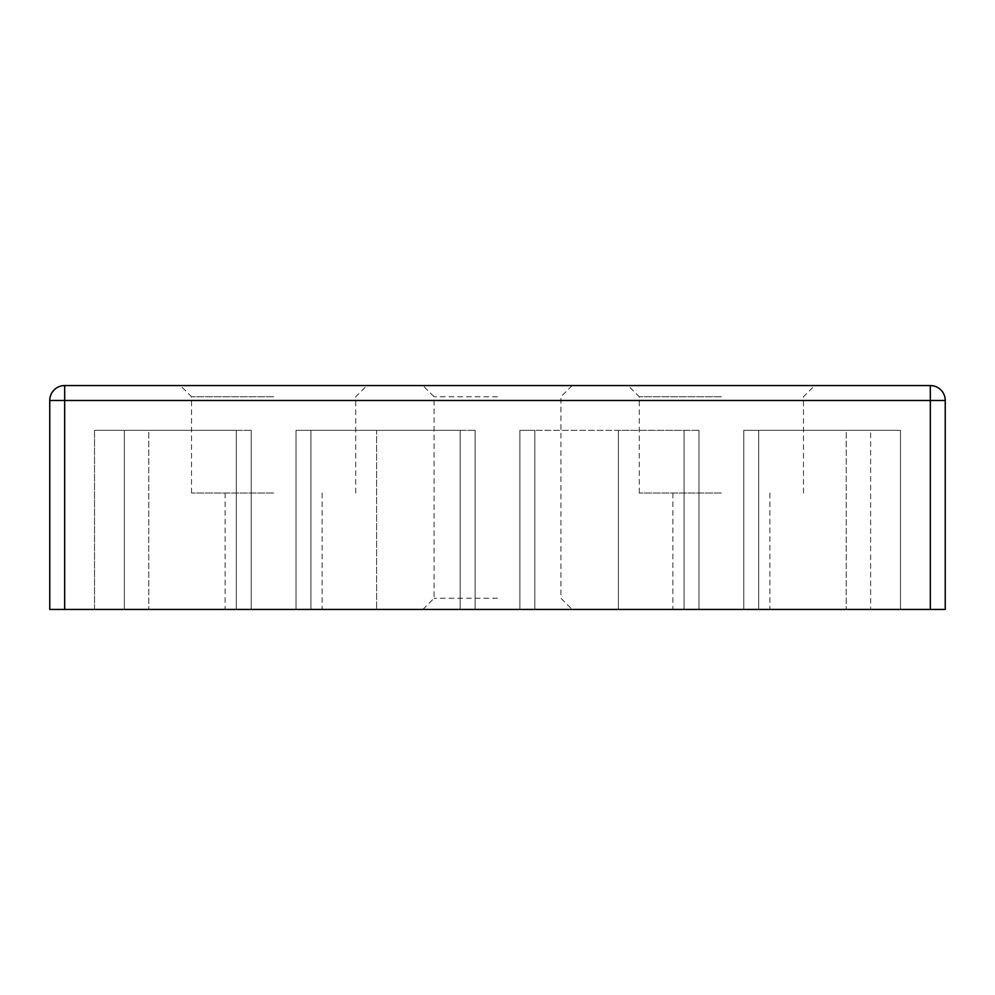 <?xml version="1.0" encoding="UTF-8"?>
<svg xmlns="http://www.w3.org/2000/svg" width="995" height="995" viewBox="0 0 995 995"><rect width="100%" height="100%" fill="white"/><g stroke="black" fill="none" stroke-linecap="round" stroke-linejoin="round"><path stroke-width="0.75" stroke-dasharray="4.97 3.73" d="M721.375 385.562L628.094 385.562L721.375 385.562M721.375 396.756L639.287 396.756L721.375 396.756M497.5 385.562L422.875 385.562L497.5 385.562M497.5 396.756L434.069 396.756L497.5 396.756M273.625 385.562L180.344 385.562L273.625 385.562M273.625 396.756L191.537 396.756L273.625 396.756M497.5 609.438L422.875 609.438L497.5 609.438M497.5 598.244L434.069 598.244L497.5 598.244M273.625 493.022L191.537 493.022L273.625 493.022M721.375 493.022L639.287 493.022L721.375 493.022M273.625 609.438L225.119 609.438L273.625 609.438M721.375 609.438L672.869 609.438L721.375 609.438M930.325 609.438L945.25 609.438L945.25 400.487L930.325 400.487L930.325 385.562L64.675 385.562A14.925 14.925 0 0 0 49.75 400.487L49.75 609.438L64.675 609.438L64.675 400.487L930.325 400.487L930.325 609.438L64.675 609.438M534.812 609.438L698.987 609.438L519.887 609.438L698.987 609.438L534.812 609.438L534.812 430.337L519.887 430.337L618.392 430.337L618.392 609.438L618.392 430.337L698.987 430.337L534.812 430.337L534.812 609.438M310.938 609.438L475.112 609.438L296.012 609.438L475.112 609.438L310.938 609.438L310.938 430.337L296.012 430.337L296.012 609.438L296.012 430.337L475.112 430.337L310.938 430.337L310.938 609.438M94.525 609.438L251.237 609.438L94.525 609.438L251.237 609.438L94.525 609.438L94.525 430.337L124.375 430.337L124.375 609.438L124.375 430.337L251.237 430.337L94.525 430.337L94.525 609.438M900.475 609.438L743.762 609.438L900.475 609.438L743.762 609.438L900.475 609.438L900.475 430.337L743.762 430.337L900.475 430.337L900.475 609.438M236.312 430.337L236.312 609.438L236.312 430.337L251.237 430.337L251.237 609.438L251.237 430.337L148.752 430.337L148.752 609.438L148.752 430.337L94.525 430.337L236.312 430.337M758.688 430.337L758.688 609.438L758.688 430.337L743.762 430.337L743.762 609.438L743.762 430.337L846.247 430.337L846.247 609.438L846.247 430.337L870.625 430.337L870.625 609.438L870.625 430.337L900.475 430.337L758.688 430.337M743.762 430.337L743.762 609.438L743.762 430.337M251.237 430.337L251.237 609.438L251.237 430.337M460.187 430.337L460.187 609.438L460.187 430.337L475.112 430.337L475.112 609.438L475.112 430.337L376.607 430.337L376.607 609.438L376.607 430.337L296.012 430.337L460.187 430.337M296.012 430.337L296.012 609.438L296.012 430.337M475.112 430.337L475.112 609.438L475.112 430.337M519.887 430.337L519.887 609.438L519.887 430.337L684.062 430.337L684.062 609.438L684.062 430.337L698.987 430.337L698.987 609.438L698.987 430.337L519.887 430.337L519.887 609.438L519.887 430.337M698.987 430.337L698.987 609.438L698.987 430.337M64.675 385.562L64.675 400.487L49.75 400.487M639.287 493.022L639.287 396.756L628.094 385.562M422.875 609.438L434.069 598.244L434.069 396.756L422.875 385.562M191.537 493.022L191.537 396.756L180.344 385.562M225.119 493.022L225.119 609.438M672.869 493.022L672.869 609.438M769.881 493.022L769.881 609.438M322.131 493.022L322.131 609.438M572.125 385.562L560.931 396.756L560.931 598.244L572.125 609.438M803.462 493.022L803.462 396.756L814.656 385.562M355.712 493.022L355.712 396.756L366.906 385.562"/><path stroke-width="1.49" d="M64.675 609.438L49.75 609.438L49.75 400.487L64.675 400.487L64.675 385.562L930.325 385.562A14.925 14.925 0 0 1 945.25 400.487L945.25 609.438L930.325 609.438L930.325 400.487L64.675 400.487L64.675 609.438L930.325 609.438M945.25 400.487A14.925 14.925 0 0 0 930.325 385.562A14.925 14.925 0 0 1 945.25 400.487L930.325 400.487L930.325 385.562M64.675 385.562A14.925 14.925 0 0 0 49.75 400.487A14.925 14.925 0 0 1 64.675 385.562"/></g></svg>
